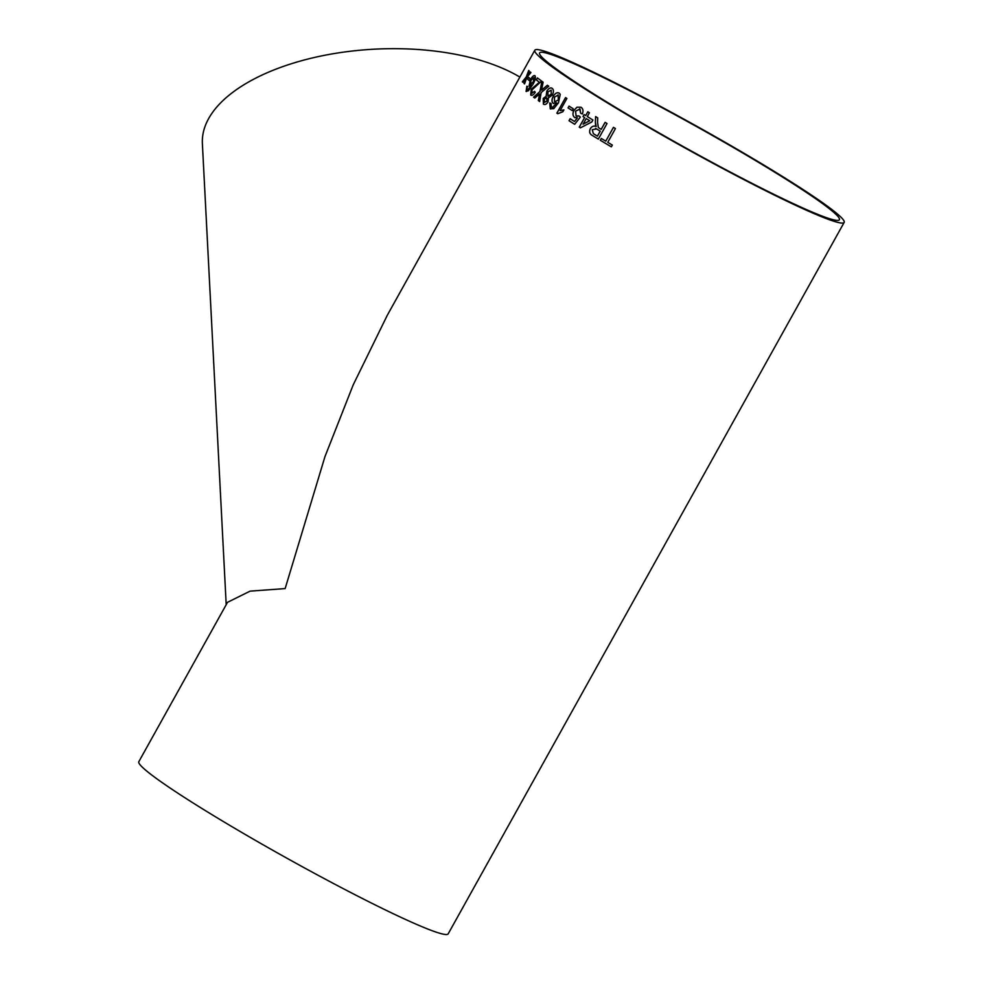 <?xml version="1.0" encoding="UTF-8"?>
<svg xmlns="http://www.w3.org/2000/svg" width="983" height="983" viewBox="0 0 983 983"><rect width="100%" height="100%" fill="white"/><g stroke="black" fill="none" stroke-linecap="round" stroke-linejoin="round"><path stroke-width="1.47" d="M551.328 107.036L552.643 107.282L556.71 102.871L553.183 103.35C551.586 101.777 551.598 99.467 553.208 96.408C555.076 93.25 557.066 92.132 559.167 93.09L560.249 94.331L558.455 102.883L553.736 108.683L550.247 108.781L549.743 102.945L551.045 103.559L551.328 107.036L553.171 107.061M569.022 78.566A177.014 12.337 -150.9 0 1 534.813 50.231A177.014 12.337 -150.9 0 1 695.497 125.541A177.014 12.337 -150.9 0 1 844.164 222.416A177.014 12.337 -150.9 0 1 738.196 176.657A177.014 12.337 -150.9 0 1 569.022 78.566M844.164 222.416L448.187 933.85A177.014 12.337 -150.9 0 1 342.207 888.091A177.014 12.337 -150.9 0 1 173.045 790A177.014 12.337 -150.9 0 1 138.836 761.665L227.54 602.296L250.1 591.139L285.144 588.584L324.955 456.653L353.241 384.795L387.29 315.285L534.813 50.231M529.235 80.569A177.014 12.337 -150.9 0 1 527.638 79.181L528.645 77.387A177.014 12.337 -150.9 0 0 530.242 78.775L529.235 80.569A176.94 12.337 -150.9 0 1 527.711 79.218L527.638 79.181M527.613 86.541L526.962 88.323L527.134 89.637L527.969 89.637L531.508 84.968L529.063 85.976L530.415 79.709C532.233 76.527 533.744 75.175 534.961 75.679C535.932 77.473 535.182 80.483 532.7 84.698L528.461 90.731L526.089 91.407L526.888 86.221L527.613 86.541M527.134 89.637L528.031 89.674L531.508 84.968M529.124 86.013L530.476 79.746C532.294 76.563 533.806 75.212 535.022 75.716M526.298 91.53L526.949 86.258L527.674 86.578M531.914 93.348L532 89.846L541.596 81.085A177.014 12.337 -150.9 0 1 537.431 77.927L536.313 79.93L537.48 77.976M531.742 93.238L534.519 91.37L535.28 92.205C533.486 94.958 531.963 95.892 530.722 95.019L531.225 89.269L539.372 82.253A177.014 12.337 -150.9 0 1 536.313 79.93M530.98 95.191L531.287 89.306L539.434 82.289A176.94 12.337 -150.9 0 1 536.374 79.955M541.596 90.129L547.371 85.263A177.014 12.337 -150.9 0 0 548.76 86.234L541.166 92.549L539.667 101.532A177.014 12.337 -150.9 0 1 538.315 100.573L539.593 93.901L534.801 98.054A177.014 12.337 -150.9 0 1 533.585 97.157L539.888 91.603L541.903 81.306A177.014 12.337 -150.9 0 0 543.095 82.191L541.596 90.129L547.433 85.288M548.059 101.9C546.462 104.321 544.901 105.058 543.39 104.124L543.194 98.472L546.143 96.285L546.806 91.173C548.625 88.273 550.406 87.327 552.151 88.323C553.798 89.674 553.859 91.923 552.335 95.068L548.428 97.858L548.059 101.9M543.439 104.149L543.243 98.497L546.192 96.309L546.867 91.21C548.674 88.298 550.455 87.352 552.213 88.359M566.896 98.46L560.138 110.6L563.886 109.912L562.854 111.755L557.73 113.733A177.014 12.337 -150.9 0 1 556.87 113.168L565.544 97.575A177.014 12.337 -150.9 0 0 566.896 98.46M572.253 110.6A177.014 12.337 -150.9 0 1 568.051 107.909L569.059 106.115A177.014 12.337 -150.9 0 0 573.249 108.806L572.253 110.6A176.94 12.337 -150.9 0 1 568.1 107.933L568.051 107.909M580.634 113.192L580.031 109.027L575.583 111.14L576.087 116.006L578.913 115.896L580.363 117.075L574.674 124.288A177.014 12.337 -150.9 0 1 569.022 120.725L570.14 118.722A177.014 12.337 -150.9 0 0 574.514 121.487L577.377 117.837L574.662 117.53C572.634 115.773 572.425 113.364 574.023 110.305L576.947 107.221L580.99 107.221C583.091 108.72 583.533 110.981 582.305 113.979L580.634 113.192L579.651 108.83M578.962 115.92L576.529 116.24M575.006 117.727L574.699 117.555C572.684 115.785 572.462 113.377 574.06 110.329L576.984 107.233L581.039 107.245M585.696 115.552L587.809 111.755L585.696 115.552A177.014 12.337 -150.9 0 1 584.111 114.569L582.993 116.559A177.014 12.337 -150.9 0 0 584.59 117.555L579.245 127.139A177.014 12.337 -150.9 0 0 580.375 127.839A176.94 12.337 -150.9 0 1 579.294 127.163L579.245 127.139M580.375 127.839L591.791 122.003L592.896 120A177.014 12.337 -150.9 0 1 587.306 116.559L589.419 112.762A177.014 12.337 -150.9 0 1 587.809 111.755M598.352 139.095A176.94 12.337 -150.9 0 1 592.491 135.543L592.466 135.531A177.014 12.337 -150.9 0 0 598.352 139.095L607.027 123.514A177.014 12.337 -150.9 0 1 605.098 122.347L601.203 129.338A177.014 12.337 -150.9 0 1 599.237 128.146L598.34 127.507L597.553 122.175L597.738 117.874A177.014 12.337 -150.9 0 1 595.612 116.572L595.379 122.199L595.649 116.584M592.466 135.531C589.653 134.106 588.94 131.808 590.353 128.613C591.913 126.242 593.855 125.554 596.189 126.561L595.379 122.199L595.587 125.173M605.774 141.147L613.453 127.36L605.774 141.147A177.014 12.337 -150.9 0 1 601.301 138.468L600.294 140.262L601.326 138.48M611.34 146.848A176.94 12.337 -150.9 0 1 600.33 140.274A177.014 12.337 -150.9 0 0 611.34 146.848L612.348 145.054A177.014 12.337 -150.9 0 1 607.764 142.338L615.444 128.552A177.014 12.337 -150.9 0 1 613.453 127.36M527.797 74.671L530.365 72.017A177.014 12.337 -150.9 0 0 530.943 72.558L526.827 77.374L524.553 83.899A177.014 12.337 -150.9 0 1 523.976 83.371L525.573 78.861L522.809 82.24A177.014 12.337 -150.9 0 1 522.342 81.773L526.298 76.871L528.719 70.42A177.014 12.337 -150.9 0 0 529.186 70.887L527.797 74.671M572.745 80.348A171.546 11.956 -150.9 0 1 539.593 52.898A171.546 11.956 -150.9 0 1 695.3 125.873A171.546 11.956 -150.9 0 1 839.384 219.762A171.546 11.956 -150.9 0 1 736.685 175.416A171.546 11.956 -150.9 0 1 572.745 80.348M226.201 604.692L202.375 143.53A177.014 85.337 -3 0 1 320.569 56.117A177.014 85.337 -3 0 1 519.872 77.079M530.427 72.054L527.539 75.372M522.821 82.216A176.94 12.337 -150.9 0 1 522.403 81.798L526.298 76.871M526.372 76.907L528.78 70.457M524.566 83.887A176.94 12.337 -150.9 0 1 524.037 83.408L525.573 78.861M592.491 135.543C589.677 134.13 588.977 131.82 590.39 128.626C591.938 126.254 593.892 125.566 596.226 126.586L596.189 126.561M596.226 126.586L595.624 125.185M601.24 129.351L605.123 122.359M597.418 136.133L600.232 131.144A176.94 12.337 -150.9 0 1 596.607 128.957L595.501 128.392L596.583 128.945L592.233 129.707L593.388 133.688A177.014 12.337 -150.9 0 0 597.418 136.133L600.208 131.132A177.014 12.337 -150.9 0 1 596.583 128.945L596.607 128.957M579.294 127.163L584.627 117.567A176.94 12.337 -150.9 0 1 583.03 116.584L582.993 116.559M583.03 116.584L584.148 114.581M589.775 120.749A176.94 12.337 -150.9 0 1 586.237 118.574L583.079 124.165L589.739 120.737A177.014 12.337 -150.9 0 1 586.2 118.55M583.116 124.177L589.739 120.737M574.674 124.276A176.94 12.337 -150.9 0 1 569.071 120.749L570.177 118.759M574.514 121.487L577.414 117.862M582.341 113.991L580.67 113.217M568.1 107.933L569.096 106.139M560.138 110.6L563.935 109.936M557.742 113.721A176.94 12.337 -150.9 0 1 556.919 113.192L565.594 97.612M552.643 107.282L551.377 107.061L552.692 107.307L556.71 102.871M553.515 103.534L553.245 103.375C551.647 101.802 551.647 99.492 553.269 96.432C555.125 93.274 557.115 92.169 559.216 93.115M550.689 109.027L549.792 102.969L551.107 103.584M554.584 101.802L558.405 99.934L558.061 94.835M554.781 101.925L558.356 99.91L558.086 94.847M558.319 94.97L554.449 97.157L554.535 101.777M547.9 96.162L551.217 94.343L551.205 90.141L547.863 91.947L548.059 96.26M544.422 102.343L546.966 101.126L546.683 97.833L544.299 99.16L544.594 102.441M546.867 97.944L546.966 101.126M544.373 102.318L546.917 101.102M551.205 90.141L551.217 94.343M547.838 96.137L551.168 94.319M534.813 98.042A176.94 12.337 -150.9 0 1 533.646 97.194L539.888 91.603M539.95 91.628L541.965 81.343M539.667 101.519A176.94 12.337 -150.9 0 1 538.365 100.598L539.593 93.901M531.791 93.262L534.58 91.394M527.195 89.674L528.031 89.674L527.195 89.674M530.316 84.366L533.216 82.044L534.064 77.546L531.066 80.164L530.365 84.403M534.064 77.546L533.216 82.044M530.255 84.329L533.155 82.007M527.711 79.218L528.694 77.436"/></g></svg>
